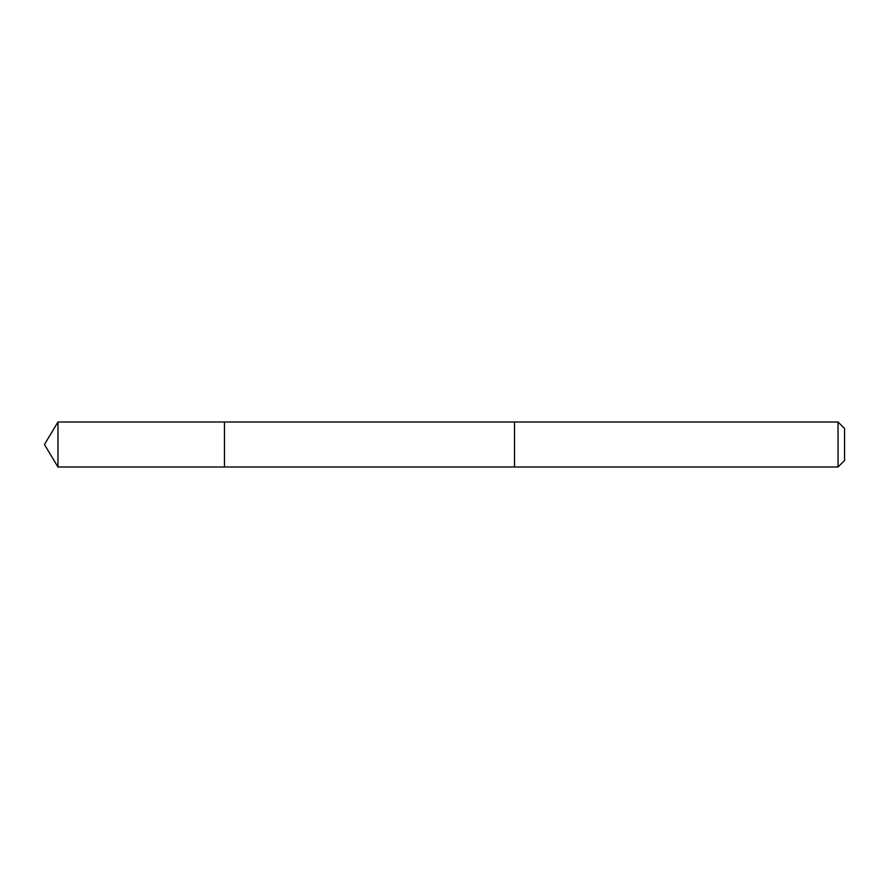 <?xml version="1.0" encoding="UTF-8"?>
<svg xmlns="http://www.w3.org/2000/svg" width="889" height="889" viewBox="0 0 889 889"><rect width="100%" height="100%" fill="white"/><g stroke="black" fill="none" stroke-linecap="round" stroke-linejoin="round"><path stroke-width="1.33" d="M224.473 434.51L224.473 421.997L57.974 421.997L57.974 467.003L224.473 467.003L224.473 421.997L514.509 422.008L514.509 466.992L224.473 467.003L224.473 434.51M514.509 421.997L514.509 467.003L838.049 467.003L838.049 421.997L514.509 421.997M838.049 421.997L844.55 428.498L844.55 460.502L838.049 467.003M224.473 467.003L57.974 467.003L44.45 444.5L57.974 467.003M44.45 444.5L57.974 421.997"/></g></svg>
